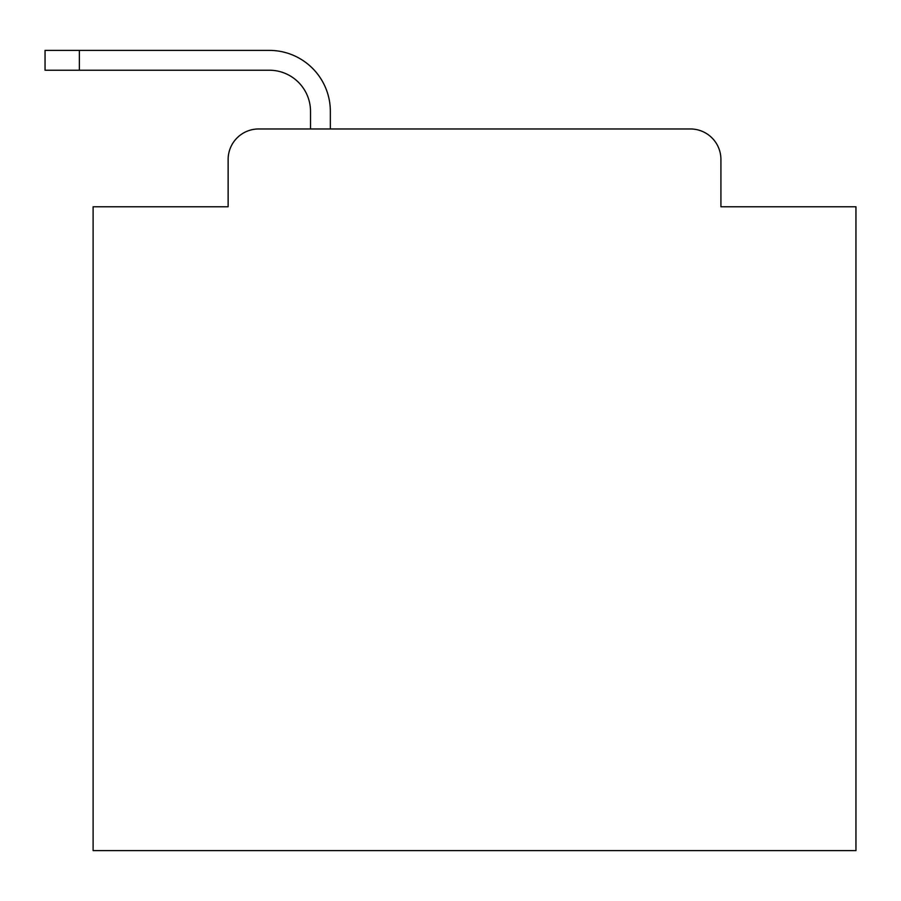 <?xml version="1.0" encoding="UTF-8"?>
<svg xmlns="http://www.w3.org/2000/svg" width="901" height="901" viewBox="0 0 901 901"><rect width="100%" height="100%" fill="white"/><g stroke="black" fill="none" stroke-linecap="round" stroke-linejoin="round"><path stroke-width="1.35" d="M228.133 159.477L228.133 206.768L228.133 159.477A30.51 30.51 0 0 1 258.643 128.967L310.518 128.967L310.518 111.42A41.198 41.198 0 0 0 269.32 70.222L45.05 70.222L45.05 50.388L269.32 50.388A61.031 61.031 0 0 1 330.352 111.42L330.352 128.967L690.414 128.967L258.643 128.967M720.924 206.768L720.924 159.477L720.924 206.768L855.95 206.768L855.95 850.612L93.107 850.612L93.107 206.768L228.133 206.768M720.924 159.477A30.51 30.51 0 0 0 690.414 128.967M310.518 111.42A41.198 41.198 0 0 0 269.32 70.222A41.198 41.198 0 0 1 310.518 111.42A41.198 41.198 0 0 0 269.32 70.222A41.198 41.198 0 0 1 310.518 111.42A41.198 41.198 0 0 0 269.32 70.222A41.198 41.198 0 0 1 310.518 111.42A41.198 41.198 0 0 0 269.32 70.222A41.198 41.198 0 0 1 310.518 111.42A41.198 41.198 0 0 0 269.32 70.222A41.198 41.198 0 0 1 310.518 111.42A41.198 41.198 0 0 0 269.32 70.222A41.198 41.198 0 0 1 310.518 111.42A41.198 41.198 0 0 0 269.32 70.222A41.198 41.198 0 0 1 310.518 111.42A41.198 41.198 0 0 0 269.32 70.222A41.198 41.198 0 0 1 310.518 111.42A41.198 41.198 0 0 0 269.32 70.222A41.198 41.198 0 0 1 310.518 111.42A41.198 41.198 0 0 0 269.32 70.222A41.198 41.198 0 0 1 310.518 111.42A41.198 41.198 0 0 0 269.32 70.222A41.198 41.198 0 0 1 310.518 111.42A41.198 41.198 0 0 0 269.32 70.222A41.198 41.198 0 0 1 310.518 111.42A41.198 41.198 0 0 0 269.32 70.222A41.198 41.198 0 0 1 310.518 111.42A41.198 41.198 0 0 0 269.32 70.222A41.198 41.198 0 0 1 310.518 111.42M79.378 50.388L269.32 50.388L79.378 50.388L269.32 50.388L79.378 50.388L269.32 50.388L79.378 50.388L269.32 50.388L79.378 50.388L269.32 50.388L79.378 50.388L269.32 50.388L79.378 50.388L269.32 50.388L79.378 50.388L269.32 50.388L79.378 50.388L269.32 50.388L79.378 50.388L269.32 50.388L79.378 50.388L269.32 50.388L79.378 50.388L269.32 50.388L79.378 50.388L269.32 50.388L79.378 50.388L269.32 50.388L79.378 50.388L79.378 70.222"/></g></svg>

